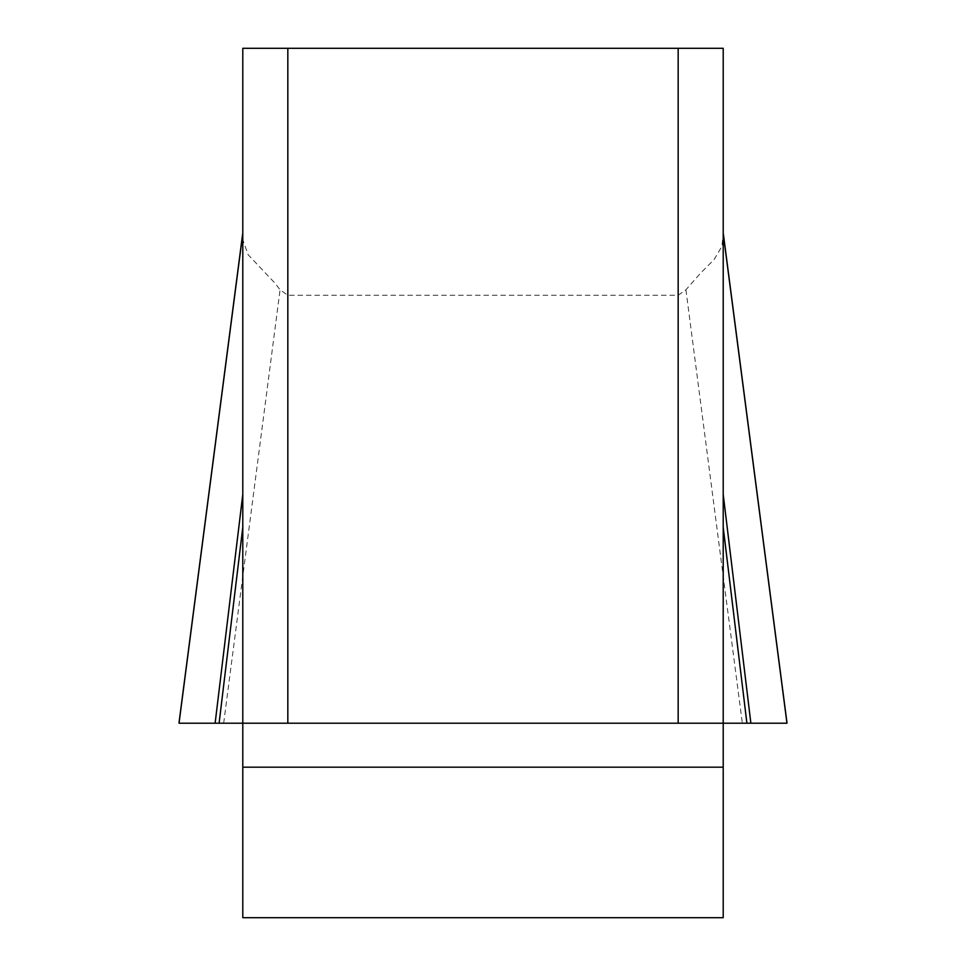 <?xml version="1.0" encoding="UTF-8"?>
<svg xmlns="http://www.w3.org/2000/svg" width="966" height="966" viewBox="0 0 966 966"><rect width="100%" height="100%" fill="white"/><g stroke="black" fill="none" stroke-linecap="round" stroke-linejoin="round"><path stroke-width="0.72" stroke-dasharray="4.83 3.62" d="M242.792 233.361L242.792 723.208L723.208 723.208L723.208 233.361M242.792 767.185L242.792 723.208L723.208 723.208L723.208 917.7L242.792 917.7L242.792 767.185L723.208 767.185M287.832 295.258L287.832 48.3L242.792 48.3L242.913 240.015L248.081 254.662L274.73 282.917L280.08 289.788L287.832 295.258L678.168 295.258L685.92 289.788L700.604 273.088L714.079 259.6L721.94 246.318L723.208 232.782M242.792 232.782L242.792 236.742M723.208 236.742L723.208 48.3L678.168 48.3L678.168 295.258M287.832 48.3L678.168 48.3M178.964 723.208L787.036 723.208M786.964 723.208L750.872 723.208M215.128 723.208L179.036 723.208M685.92 289.788L742.335 723.208M223.665 723.208L280.08 289.788"/><path stroke-width="1.45" d="M786.94 723.208L179.06 723.208L786.964 723.208L215.128 723.208L242.792 723.208L242.792 48.3L287.832 48.3L287.832 723.208L242.792 723.208L242.792 917.7L723.208 917.7L723.208 723.208L678.168 723.208L678.168 48.3L723.208 48.3L723.208 723.208L746.899 723.208L723.208 527.267M287.832 48.3L678.168 48.3M287.832 723.208L678.168 723.208M242.792 494.411L215.128 723.208L179.036 723.208L242.792 233.361M723.208 494.411L750.872 723.208L746.899 723.208M219.101 723.208L242.792 527.267M723.208 767.185L242.792 767.185M786.964 723.208L723.208 233.361M179.012 722.882L242.599 234.279M786.988 722.882L723.401 234.279"/></g></svg>
